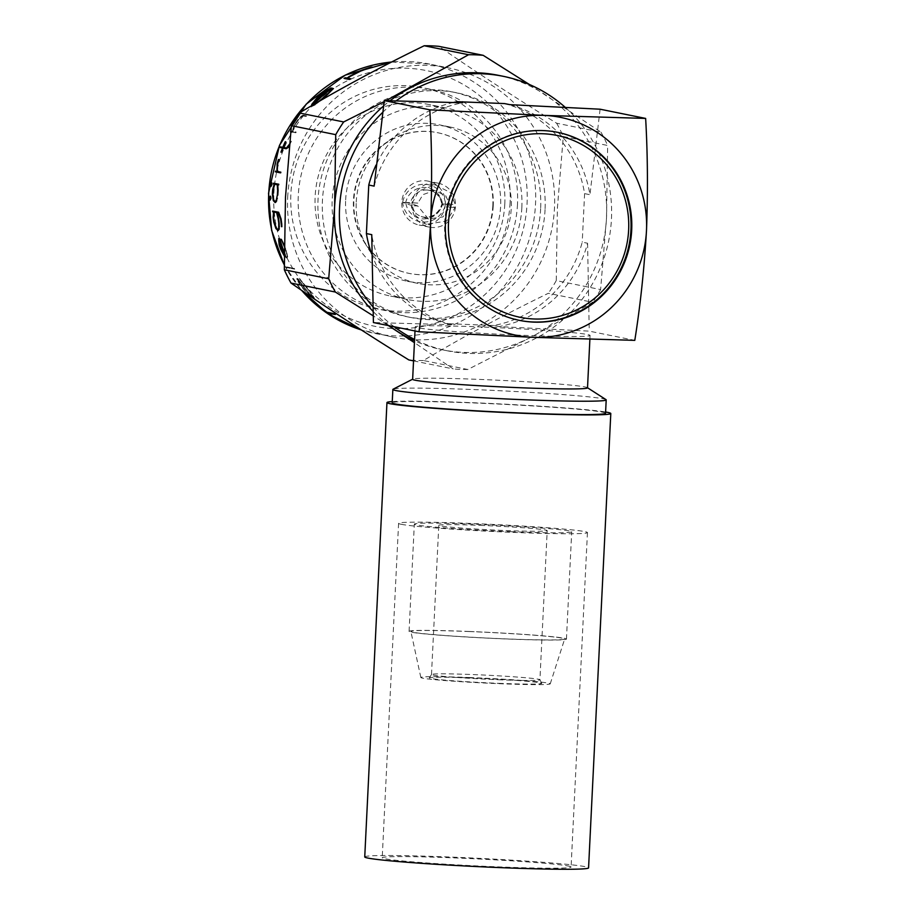 <?xml version="1.0" encoding="UTF-8"?>
<svg xmlns="http://www.w3.org/2000/svg" width="915" height="915" viewBox="0 0 915 915"><rect width="100%" height="100%" fill="white"/><g stroke="black" fill="none" stroke-linecap="round" stroke-linejoin="round"><path stroke-width="0.69" stroke-dasharray="4.58 3.43" d="M480.226 525.37A54.271 2.013 -177.2 0 1 547.216 530.609A54.271 2.013 -177.2 0 1 505.789 530.54A54.271 2.013 -177.2 0 1 438.8 525.302A54.271 2.013 -177.2 0 1 480.226 525.37M498.492 679.742A54.271 2.013 2.8 0 0 539.919 679.811A54.271 2.013 2.8 0 0 539.919 679.765A54.271 2.013 2.8 0 0 472.929 674.572A54.271 2.013 2.8 0 0 431.514 674.469A54.271 2.013 2.8 0 0 431.503 674.504A54.271 2.013 2.8 0 0 498.492 679.742M498.801 683.333A56.295 2.093 2.8 0 0 541.76 683.356A56.295 2.093 2.8 0 0 472.289 677.969A56.295 2.093 2.8 0 0 429.329 677.866A56.295 2.093 2.8 0 0 498.801 683.333M469.212 631.464A78.781 2.928 2.8 0 0 409.074 631.373A78.781 2.928 2.8 0 0 506.315 638.979A78.781 2.928 2.8 0 0 566.454 639.07A78.781 2.928 2.8 0 0 469.212 631.464M511.565 531.707A78.781 2.928 -177.2 0 1 414.323 524.101A78.781 2.928 -177.2 0 1 474.462 524.203A78.781 2.928 -177.2 0 1 571.703 531.798A78.781 2.928 -177.2 0 1 511.565 531.707M470.287 677.569A64.782 2.402 2.8 0 0 420.843 677.512A64.782 2.402 2.8 0 0 500.791 683.745A64.782 2.402 2.8 0 0 550.235 683.848A64.782 2.402 2.8 0 0 470.287 677.569M469.635 631.556A76.974 2.859 2.8 0 0 410.881 631.487A76.974 2.859 2.8 0 0 505.892 638.887A76.974 2.859 2.8 0 0 564.647 639.013A76.974 2.859 2.8 0 0 469.635 631.556M568.421 866.048A94.542 3.511 -177.2 0 1 571.086 867.008A94.542 3.511 -177.2 0 1 487.775 866.436A94.542 3.511 -177.2 0 1 384.883 858.739A94.542 3.511 -177.2 0 1 382.218 857.778A94.542 3.511 -177.2 0 1 465.529 858.362A94.542 3.511 -177.2 0 1 568.421 866.048M401.239 524.295A94.542 3.511 2.8 0 0 504.131 531.992A94.542 3.511 2.8 0 0 587.441 532.576A94.542 3.511 2.8 0 0 584.776 531.604A94.542 3.511 2.8 0 0 481.885 523.918A94.542 3.511 2.8 0 0 398.585 523.334A94.542 3.511 2.8 0 0 401.239 524.295M392.26 401.571A112.053 4.163 -177.2 0 1 499.075 403.881A112.053 4.163 -177.2 0 1 605.604 412.002M364.742 856.92A112.053 4.163 -177.2 0 1 463.47 857.607A112.053 4.163 -177.2 0 1 585.417 866.722A112.053 4.163 -177.2 0 1 588.574 867.866M557.235 132.252A95.949 93.136 101.4 0 0 556.858 132.172A95.949 93.136 101.4 0 0 444.701 222.505A95.949 93.136 101.4 0 0 518.794 320.25A95.949 93.136 101.4 0 0 519.16 320.33M356.255 202.066A79.834 77.501 -78.6 0 1 449.585 126.899A79.834 77.501 -78.6 0 1 511.245 208.231A79.834 77.501 -78.6 0 1 417.915 283.398A79.834 77.501 -78.6 0 1 356.255 202.066M345.653 199.916A79.834 77.501 -78.6 0 1 438.983 124.749A79.834 77.501 -78.6 0 1 500.642 206.081A79.834 77.501 -78.6 0 1 407.301 281.248A79.834 77.501 -78.6 0 1 345.653 199.916M492.819 205.772A71.782 69.677 -78.6 0 1 408.902 273.356A71.782 69.677 -78.6 0 1 353.465 200.225A71.782 69.677 -78.6 0 1 437.381 132.641A71.782 69.677 -78.6 0 1 492.819 205.772M493.231 205.852A71.782 69.677 -78.6 0 1 409.314 273.436A71.782 69.677 -78.6 0 1 353.876 200.305A71.782 69.677 -78.6 0 1 437.793 132.732A71.782 69.677 -78.6 0 1 493.231 205.852M445.308 203.953A22.406 21.754 -78.6 0 1 419.104 225.044A22.406 21.754 -78.6 0 1 401.799 202.215A22.406 21.754 -78.6 0 1 428.003 181.113A22.406 21.754 -78.6 0 1 445.308 203.953M412.002 204.285A22.406 21.754 101.4 0 0 429.307 227.114A22.406 21.754 101.4 0 0 455.498 206.012A22.406 21.754 101.4 0 0 438.194 183.183A22.406 21.754 101.4 0 0 412.002 204.285M540.639 208.677A114.672 111.321 -78.6 0 1 406.58 316.647A114.672 111.321 -78.6 0 1 318.02 199.825A114.672 111.321 -78.6 0 1 452.079 91.855A114.672 111.321 -78.6 0 1 540.639 208.677M521.847 207.556A97.699 94.828 -78.6 0 1 407.632 299.537A97.699 94.828 -78.6 0 1 332.191 200.008A97.699 94.828 -78.6 0 1 446.406 108.027A97.699 94.828 -78.6 0 1 521.847 207.556M504.794 204.102A97.699 94.828 -78.6 0 1 390.579 296.083A97.699 94.828 -78.6 0 1 315.137 196.553A97.699 94.828 -78.6 0 1 429.341 104.573A97.699 94.828 -78.6 0 1 504.794 204.102M517.501 204.274A112.922 109.617 -78.6 0 1 385.49 310.597A112.922 109.617 -78.6 0 1 298.279 195.547A112.922 109.617 -78.6 0 1 430.302 89.235A112.922 109.617 -78.6 0 1 517.501 204.274M510.09 202.775A112.922 109.617 -78.6 0 1 378.067 309.087A112.922 109.617 -78.6 0 1 290.856 194.049A112.922 109.617 -78.6 0 1 422.879 87.726A112.922 109.617 -78.6 0 1 510.09 202.775M275.175 201.78L276.513 200.602L277.714 194.987A137.433 133.418 -78.6 0 1 278 190.652L277.577 184.704L274.775 184.19M382.55 112.499A140.064 135.958 -78.6 0 1 396.126 100.879M565.253 107.352A140.064 135.958 -78.6 0 1 611.449 219.005A140.064 135.958 -78.6 0 1 447.709 350.88A140.064 135.958 -78.6 0 1 414.587 339.431M498.343 75.316A140.064 135.958 -78.6 0 1 544.448 94.234A140.064 135.958 -78.6 0 1 606.508 218.01L600.606 289.575L556.251 280.596L557.395 208.071L563.297 136.495L607.651 145.474L606.508 218.01A140.064 135.958 -78.6 0 1 532.61 336.377L467.782 369.5L423.428 360.521C461.732 337.589 503.364 315.183 548.314 293.303L592.668 302.282L532.61 336.377A140.064 135.958 -78.6 0 1 442.757 349.873A140.064 135.958 -78.6 0 1 414.518 340.757M383.465 106.106A140.064 135.958 -78.6 0 1 390.042 100.742M287.676 197.274A137.433 133.418 -78.6 0 1 448.35 67.882A137.433 133.418 -78.6 0 1 554.49 207.888A137.433 133.418 -78.6 0 1 393.816 337.292A137.433 133.418 -78.6 0 1 287.676 197.274M529.442 84.512L600.983 132.195L556.64 123.216C514.402 97.07 475.125 71.439 438.8 46.333M556.64 123.216A157.574 152.954 -78.6 0 1 563.297 136.495M301.149 116.48L303.425 115.199L306.994 115.919A137.433 133.418 101.4 0 0 306.479 116.594L302.945 115.873L298.542 119.751A137.433 133.418 101.4 0 0 295.671 123.971L292.686 131.371L296.208 132.092A137.433 133.418 101.4 0 0 295.831 132.744L290.844 131.737A137.433 133.418 -78.6 0 1 291.21 131.074L292.445 131.325L295.373 124.12A137.433 133.418 -78.6 0 1 298.496 119.533L301.149 116.48L298.496 119.533M286.464 148.013L288.362 146.846L289.895 144.158A137.433 133.418 -78.6 0 1 291.233 141.276L291.382 141.299A137.433 133.418 101.4 0 0 289.975 144.353L289.3 145.542M286.498 148.756L283.055 148.058A137.433 133.418 101.4 0 0 283.032 148.116M281.454 152.187L281.305 152.153A137.433 133.418 -78.6 0 1 282.895 148.024L280.55 147.555A137.433 133.418 -78.6 0 1 280.825 146.869M282.838 147.281L283.181 147.349A137.433 133.418 -78.6 0 1 285.617 141.768M277.108 171.414L277.485 164.094A137.433 133.418 -78.6 0 1 278.812 159.53M280.688 172.832L275.701 171.826A137.433 133.418 -78.6 0 1 275.838 171.162M271.217 186.603L271.675 182.668M320.936 100.295L315.126 104.973L311.901 106.106L312.232 104.39L317.219 98.157A137.433 133.418 -78.6 0 1 322.297 93.673L331.424 87.977M313.319 104.722A137.433 133.418 101.4 0 0 312.621 105.454L315.584 104.39L322.309 98.992A137.433 133.418 -78.6 0 1 327.021 94.828L333.861 88.572M346.934 78.015L360.075 71.244A137.433 133.418 -78.6 0 1 372.462 67.104M349.713 79.445L344.726 78.427A137.433 133.418 -78.6 0 1 345.893 77.798M275.449 202.535L273.642 200.614L272.716 194.152A137.433 133.418 -78.6 0 1 273.025 189.474L274.557 184.087L273.677 183.915A137.433 133.418 -78.6 0 1 273.768 183.217M278.675 184.922L277.805 184.807M545.066 209.581A114.672 111.321 -78.6 0 1 410.995 317.539A114.672 111.321 -78.6 0 1 322.435 200.717A114.672 111.321 -78.6 0 1 456.505 92.747A114.672 111.321 -78.6 0 1 545.066 209.581M605.547 413.26A106.803 3.969 2.8 0 0 473.73 402.955A106.803 3.969 2.8 0 0 392.203 402.829M605.993 399.626A106.803 3.969 2.8 0 0 474.382 389.584A106.803 3.969 2.8 0 0 393.095 389.218M587.51 387.857A87.543 3.248 2.8 0 0 587.338 387.64A87.543 3.248 2.8 0 0 479.46 379.405A87.543 3.248 2.8 0 0 412.825 379.107A87.543 3.248 2.8 0 0 412.642 379.302M482.022 326.987A87.543 3.248 2.8 0 0 415.204 326.884A87.543 3.248 2.8 0 0 523.243 335.325A87.543 3.248 2.8 0 0 590.072 335.428A87.543 3.248 2.8 0 0 482.022 326.987M509.872 104.653A113.803 110.475 -78.6 0 1 589.958 194.712L584.594 193.625A113.803 110.475 101.4 0 0 504.52 103.567M499.018 326.586L493.665 325.5A113.803 110.475 101.4 0 0 582.226 242.155L587.579 243.241A113.803 110.475 -78.6 0 1 499.018 326.586L589.249 331.138L634.793 340.357M371.582 253.741A113.803 110.475 101.4 0 0 446.474 323.624L451.838 324.711A113.803 110.475 -78.6 0 1 371.753 234.652M453.497 102.469A113.803 110.475 101.4 0 0 376.031 165.077M374.132 186.122A113.803 110.475 -78.6 0 1 462.693 102.777M584.594 193.625L582.226 242.155M600.103 109.205L589.958 194.712M587.579 243.241L589.249 331.138M493.665 325.5L446.474 323.624M451.838 324.711L373.423 322.549M394.171 326.747A140.064 135.958 -78.6 0 1 372.725 306.559M270.474 200.145L270.543 196.187M278.435 230.557L276.307 228.624L274.111 222.105A137.433 133.418 -78.6 0 1 273.482 217.393L273.894 211.96L273.025 211.788A137.433 133.418 -78.6 0 1 272.979 211.091M281.854 226.703L281.534 223.443A137.433 133.418 -78.6 0 1 280.939 219.062L279.818 214.602L278.652 212.921L277.085 212.669M287.287 267.637A137.433 133.418 -78.6 0 1 286.91 266.951L294.321 268.45A137.433 133.418 101.4 0 0 294.699 269.136L286.875 267.626L294.699 269.136M297.581 279.967L297.238 278.503L298.038 278.675A137.433 133.418 101.4 0 0 313.124 297.364L313.731 297.489L313.319 296.185L309.007 290.352A137.433 133.418 -78.6 0 1 305.427 285.857L299.834 279.109L305.45 285.709A137.433 133.418 101.4 0 0 309.304 290.558L314.463 298.221L311.089 296.231L304.226 289.529A137.433 133.418 -78.6 0 1 300.383 284.679L298.359 281.523M346.888 323.944L346.728 323.91A137.433 133.418 -78.6 0 1 313.571 301.458M335.336 314.474L327.982 312.987A137.433 133.418 101.4 0 0 328.199 313.136M284.233 245.003L284.565 245.78A137.433 133.418 101.4 0 0 286.223 250.538L287.665 256.669L287.264 258.041L284.771 256.086L281.157 249.52A137.433 133.418 -78.6 0 1 279.498 244.763L279.041 238.689M284.222 252.071A137.433 133.418 101.4 0 0 286.326 257.195L287.321 256.063L286.006 250.344A137.433 133.418 -78.6 0 1 284.474 245.929L281.603 239.284M556.251 280.596A157.574 152.954 -78.6 0 1 548.314 293.303M423.428 360.521A157.574 152.954 -78.6 0 1 408.845 359.938M600.983 132.195A157.574 152.954 -78.6 0 1 607.651 145.474M413.534 360.887L453.188 368.917L414.426 342.668M467.782 369.5A157.574 152.954 -78.6 0 1 453.188 368.917M600.606 289.575A157.574 152.954 -78.6 0 1 592.668 302.282M384.117 101.668L386.073 100.65M388.36 325.568L373.114 315.778M389.23 325.751A140.064 135.958 -78.6 0 1 372.92 311.237M345.847 323.876L346.728 323.91M327.341 312.953L327.982 312.987M297.924 281.511L299.937 284.668A137.788 133.75 101.4 0 0 303.769 289.517L310.585 296.208L313.959 298.199L308.835 290.535A137.788 133.75 -78.6 0 1 305.004 285.697L299.399 279.086L304.981 285.835A137.788 133.75 101.4 0 0 308.538 290.341L312.827 296.174L313.227 297.466L312.621 297.341A137.788 133.75 -78.6 0 1 297.615 278.652L297.238 278.503M296.803 278.492L297.158 279.944M312.873 297.203A137.433 133.418 -78.6 0 1 298.393 279.361L297.787 279.235L298.13 280.596L300.692 284.897A137.433 133.418 101.4 0 0 304.26 289.392L312.37 297.192L303.803 289.38A137.788 133.75 -78.6 0 1 300.246 284.874L297.707 280.573L297.364 279.212L297.97 279.338A137.788 133.75 101.4 0 0 312.37 297.192M294.298 269.124A137.788 133.75 -78.6 0 1 293.932 268.438L286.91 266.951M286.509 266.928A137.788 133.75 101.4 0 0 286.875 267.626M284.382 256.074L286.544 257.893M286.155 257.87L287.264 258.041M286.887 258.019L287.665 256.669M287.276 256.658L287.093 253.672M286.727 253.661L286.223 250.538M285.857 250.527A137.788 133.75 -78.6 0 1 284.233 245.861M284.222 246.284A137.788 133.75 101.4 0 0 285.64 250.333L286.006 250.344M285.64 250.333L286.784 253.203M286.406 253.181L287.321 256.063M286.944 256.04L286.933 257.321M285.938 257.184A137.788 133.75 -78.6 0 1 284.222 253.02M284.222 253.306A137.788 133.75 101.4 0 0 285.766 257.035L286.143 257.046A137.433 133.418 -78.6 0 1 279.921 239.524L279.292 239.456M284.222 254.862L286.143 257.046M285.766 257.035L284.222 255.457M277.497 215.597L276.913 212.577L274.134 212.063M277.988 229.791L279.052 228.613L279.075 222.951A137.433 133.418 -78.6 0 1 278.492 218.571L277.84 215.608M271.675 184.681L271.549 183.606L271.332 184.67M270.783 198.212L270.554 197.137L270.44 198.2M289.38 144.742L289.609 144.341A137.788 133.75 -78.6 0 1 291.016 141.287L291.233 141.276M290.856 141.253A137.788 133.75 101.4 0 0 289.529 144.147L289.895 144.158M290.718 131.771L295.454 132.732A137.788 133.75 -78.6 0 1 295.82 132.069L292.297 131.36L295.271 123.96A137.788 133.75 -78.6 0 1 298.13 119.728L302.522 115.862L306.068 116.571A137.788 133.75 -78.6 0 1 306.582 115.908L303.425 115.199M303.002 115.176L300.726 116.468M298.084 119.51A137.788 133.75 101.4 0 0 294.973 124.097L295.373 124.12M294.973 124.097L293.795 127.254M293.406 127.231L292.445 131.325M292.057 131.314L291.21 131.074M311.455 106.083L312.633 106.254M312.187 106.231L315.126 104.973M314.668 104.951L318.775 102.137M318.306 102.125L319.369 101.199M318.592 101.668L315.584 104.39M315.126 104.367L313.239 105.58M312.164 105.294L312.621 105.305A137.433 133.418 -78.6 0 1 331.219 88.778L330.475 88.709M312.884 103.841L312.621 105.305M359.206 71.21L360.075 71.244M352.87 74.149L353.636 74.184M347.757 77.18L348.455 77.203M346.842 78.107L347.528 78.13M344.051 78.404L344.726 78.427M412.333 202.856L417.869 203.084L422.97 194.632L434.716 190.434L445.662 195.684L449.78 204.354L455.304 204.571L450.214 192.47L435.071 184.841L418.796 191.018L412.333 202.856L402.634 202.329L410.503 202.672A16.813 16.333 -86.8 0 1 442.414 203.942L445.605 204.068A22.406 21.708 -70.6 0 1 416.885 220.87A22.406 21.708 -70.6 0 1 402.634 202.364L405.745 202.478A19.261 18.655 109.4 0 0 423.222 218.902A19.261 18.655 109.4 0 0 442.505 203.942L445.605 204.034A22.406 21.766 93.2 0 0 425.212 184.304A22.406 21.766 93.2 0 0 402.634 202.329M455.167 207.431L449.642 207.213L442.94 216.924L428.403 218.982L417.72 205.944L412.196 205.726L415.787 215.814L426.584 224.278L446.692 221.018L455.167 207.431L445.605 204.068L455.304 204.571M405.745 202.478L410.469 203.393A16.813 16.287 109.4 0 0 442.38 204.663L442.505 203.942L442.38 204.663L449.642 207.213M417.72 205.944L410.469 203.393M412.196 205.726L402.634 202.364M417.869 203.084L410.503 202.672M449.78 204.354L442.505 203.908A19.261 18.712 -86.8 0 0 405.745 202.444M273.86 193.374A130.433 126.613 -78.6 0 1 406.843 68.225A130.433 126.613 -78.6 0 1 527.074 203.45A130.433 126.613 -78.6 0 1 394.102 328.599A130.433 126.613 -78.6 0 1 273.86 193.374M393.816 337.292L361.311 329.938A137.433 133.418 101.4 0 0 374.853 333.449A137.433 133.418 101.4 0 0 535.527 204.056A137.433 133.418 101.4 0 0 429.387 64.039A137.433 133.418 101.4 0 0 391.574 62.026M284.279 264.79A137.433 133.418 101.4 0 0 301.595 290.329M541.76 683.356L539.919 679.765L547.216 530.609M409.074 631.373L414.323 524.101M420.843 677.512L410.881 631.487M587.441 532.576L571.086 867.008M449.585 126.899L438.983 124.749M429.307 227.114L419.104 225.044M407.632 299.537L390.579 296.083M385.49 310.597L378.067 309.087M391.62 62.003L429.387 64.039L448.35 67.882M410.995 317.539L406.58 316.647M414.998 330.967L415.204 326.884M519.537 320.399L518.794 320.25M557.601 132.332L556.858 132.172M589.889 339.248L590.072 335.428M456.505 92.747L452.079 91.855M447.709 350.88L442.757 349.873M284.291 265.053L301.344 290.158M430.302 89.235L422.879 87.726M446.406 108.027L429.341 104.573M438.194 183.183L428.003 181.113M417.915 283.398L407.301 281.248M428.403 218.982L421.049 216.398C426.584 219.097 438.216 216.237 441.808 204.262M426.584 224.278L416.885 220.87M434.716 190.434L427.236 190.023C435.037 190.926 439.898 195.547 441.831 203.908M435.071 184.841L425.212 184.304M398.585 523.334L382.218 857.778M550.235 683.848L564.647 639.013M566.454 639.07L571.703 531.798M431.514 674.469L429.329 677.866M431.503 674.504L438.8 525.302"/><path stroke-width="1.37" d="M605.604 412.002A112.053 4.163 -177.2 0 1 607.64 412.379A112.053 4.163 -177.2 0 1 610.797 413.523A112.053 4.163 -177.2 0 1 512.057 412.825A112.053 4.163 -177.2 0 1 390.11 403.721A112.053 4.163 -177.2 0 1 386.954 402.577A112.053 4.163 -177.2 0 1 392.26 401.571M610.797 413.523L588.574 867.866A112.053 4.163 -177.2 0 1 489.834 867.18A112.053 4.163 -177.2 0 1 367.887 858.064A112.053 4.163 -177.2 0 1 364.742 856.92L386.954 402.577M628.639 229.951A92.792 90.07 101.4 0 0 543.098 133.75A92.792 90.07 101.4 0 0 448.499 222.78A92.792 90.07 101.4 0 0 534.04 318.98A92.792 90.07 101.4 0 0 628.639 229.951M519.16 320.33A95.949 93.136 101.4 0 0 630.95 229.917A95.949 93.136 101.4 0 0 557.235 132.252M274.797 184.144L273.185 189.68A137.433 133.418 101.4 0 0 272.899 194.014L273.757 200.042L275.175 201.78M276.971 198.235L276.536 201.197L275.449 202.535L277.314 198.246M277.325 195.238L276.17 200.591L274.443 201.689L273.413 200.03L272.567 194.003A137.788 133.75 -78.6 0 1 272.853 189.657L274.454 184.121L277.234 184.693L277.657 190.64A137.788 133.75 101.4 0 0 277.371 194.975L277.325 195.238M277.451 195.158A137.788 133.75 -78.6 0 1 277.76 190.48L277.451 184.727L278.332 184.91A137.788 133.75 -78.6 0 1 278.423 184.212L273.425 183.206A137.788 133.75 101.4 0 0 273.333 183.904L274.214 184.075L272.681 189.462A137.788 133.75 101.4 0 0 272.373 194.129L273.299 200.602L275.106 202.524M372.725 306.559A140.064 135.958 -78.6 0 1 339.545 208.185A140.064 135.958 -78.6 0 1 382.55 112.499M396.126 100.879A140.064 135.958 -78.6 0 1 503.284 76.322A140.064 135.958 -78.6 0 1 565.253 107.352M390.042 100.742A140.064 135.958 -78.6 0 1 408.49 88.824A140.064 135.958 -78.6 0 1 498.343 75.316L503.284 76.322M373.114 315.778L335.348 292.034L291.004 283.055A157.574 152.954 -78.6 0 1 284.336 269.776L328.691 278.755L334.593 207.179A140.064 135.958 -78.6 0 1 383.465 106.106M372.92 311.237A140.064 135.958 -78.6 0 1 334.593 207.179L335.736 134.654L291.393 125.675L285.48 197.24L284.336 269.776M291.393 125.675A157.574 152.954 -78.6 0 1 299.319 112.968L343.674 121.947L384.117 101.668M386.073 100.65L468.56 54.728L424.205 45.75C379.634 67.424 338.012 89.83 299.319 112.968M424.205 45.75A157.574 152.954 -78.6 0 1 438.8 46.333L483.154 55.312L529.442 84.512M289.3 145.542L288.225 147.475L286.143 148.745L288.225 147.475M283.032 148.116A137.433 133.418 101.4 0 0 281.454 152.187L281.099 152.165A137.788 133.75 -78.6 0 1 282.689 148.047L286.143 148.745M289.529 144.147L286.395 148.058L282.975 147.361A137.788 133.75 -78.6 0 1 285.4 141.779L285.24 141.745A137.788 133.75 101.4 0 0 282.815 147.326L280.47 146.858L282.838 147.281M285.24 141.745L285.766 141.791A137.433 133.418 101.4 0 0 283.33 147.372L286.464 148.013M280.493 172.157L277.645 171.574L276.936 169.916L277.348 163.934A137.788 133.75 -78.6 0 1 278.618 159.542L278.961 159.553A137.433 133.418 101.4 0 0 277.691 163.945L277.279 169.927L277.988 171.597L280.836 172.169A137.433 133.418 101.4 0 0 280.688 172.832L280.345 172.821A137.788 133.75 -78.6 0 1 280.493 172.157L280.836 172.169M278.457 159.507A137.788 133.75 101.4 0 0 277.131 164.082L277.142 171.471L275.495 171.139L277.108 171.414M271.561 184.716L271.675 182.668L271.892 184.727L270.874 186.591L271.892 184.727M312.278 105.328A137.788 133.75 -78.6 0 1 331.676 88.126L332.237 88.137A137.433 133.418 101.4 0 0 313.319 104.722M319.369 101.199L321.806 99.163A137.788 133.75 -78.6 0 1 326.861 94.68L333.312 88.549L327.376 94.691A137.433 133.418 101.4 0 0 322.286 99.186L320.936 100.295M350.193 78.781L347.357 78.21L348.924 76.631L359.801 71.073A137.788 133.75 -78.6 0 1 371.501 67.092L372.622 67.138A137.433 133.418 101.4 0 0 360.67 71.107L349.633 76.666L348.032 78.233L350.88 78.816A137.433 133.418 101.4 0 0 349.713 79.445L349.05 79.411A137.788 133.75 -78.6 0 1 350.193 78.781L350.88 78.816M371.341 67.07A137.788 133.75 101.4 0 0 359.206 71.21L346.842 78.107L345.207 77.775L346.934 78.015M273.425 183.206L278.755 184.224A137.433 133.418 101.4 0 0 278.675 184.922L278.332 184.91M277.794 184.75L278.103 190.503A137.433 133.418 101.4 0 0 277.794 195.169M412.642 379.199L393.095 389.218A106.803 3.969 2.8 0 0 392.855 389.458L392.203 402.829A106.803 3.969 2.8 0 0 524.021 413.134A106.803 3.969 2.8 0 0 605.547 413.26L606.199 399.901A106.803 3.969 2.8 0 0 605.993 399.626L587.51 387.754M392.855 389.458A106.803 3.969 2.8 0 0 524.672 399.764A106.803 3.969 2.8 0 0 606.199 399.901M414.998 330.967L412.642 379.302A87.543 3.248 2.8 0 0 520.681 387.754A87.543 3.248 2.8 0 0 587.51 387.857L589.889 339.248M631.693 230.065A95.949 93.136 -78.6 0 1 519.537 320.399A95.949 93.136 -78.6 0 1 445.445 222.654A95.949 93.136 -78.6 0 1 557.601 132.332A95.949 93.136 -78.6 0 1 631.693 230.065M384.277 100.616L462.693 102.777L457.328 101.691L504.52 103.567L509.872 104.653L600.103 109.205L645.647 118.424L543.99 115.393L429.821 109.834L384.277 100.616L374.132 186.122L368.768 185.036L366.4 233.565L371.753 234.652L373.423 322.549L418.967 331.768C424.48 297.158 428.38 260.592 430.656 222.071C432.154 183.583 431.88 146.171 429.821 109.834M366.4 233.565A113.803 110.475 101.4 0 0 371.582 253.741M457.328 101.691A113.803 110.475 101.4 0 0 453.497 102.469M376.031 165.077A113.803 110.475 101.4 0 0 368.768 185.036M418.967 331.768L533.136 337.326L634.793 340.357C640.306 305.747 644.206 269.182 646.482 230.66C647.98 192.173 647.706 154.761 645.647 118.424M430.656 222.071A111.173 107.924 -78.6 0 1 543.99 115.393A111.173 107.924 -78.6 0 1 646.482 230.66A111.173 107.924 -78.6 0 1 533.136 337.326A111.173 107.924 -78.6 0 1 430.656 222.071M414.587 339.431A140.064 135.958 -78.6 0 1 394.171 326.747M270.623 198.235L270.543 196.187L270.966 198.258L270.131 200.122L270.966 198.258M281.374 223.637A137.788 133.75 -78.6 0 1 280.745 218.914L278.309 212.234L272.636 211.079L278.652 212.246L281.088 218.925A137.433 133.418 101.4 0 0 281.717 223.649L281.854 226.703L281.717 223.649M277.073 212.612L278.56 218.422A137.433 133.418 101.4 0 0 279.189 223.134L279.201 229.208L278.08 230.546L279.201 229.208M333.666 313.708L326.312 312.221A137.788 133.75 -78.6 0 1 313.193 301.47L313.731 301.493A137.433 133.418 101.4 0 0 326.941 312.255L334.295 313.742A137.433 133.418 101.4 0 0 335.336 314.474L334.696 314.451A137.788 133.75 -78.6 0 1 333.666 313.708L334.295 313.742M328.199 313.136A137.433 133.418 101.4 0 0 346.888 323.944L346.007 323.91A137.788 133.75 -78.6 0 1 327.341 312.953L334.696 314.451M284.222 253.02A137.788 133.75 -78.6 0 1 279.487 238.838L279.841 238.849A137.433 133.418 101.4 0 0 284.222 252.071M284.233 245.861A137.788 133.75 -78.6 0 1 284.199 245.769L281.248 239.273L284.565 245.78M291.004 283.055C326.964 307.932 366.24 333.563 408.845 359.938L413.534 360.887M468.56 54.728A157.574 152.954 -78.6 0 1 483.154 55.312M335.736 134.654A157.574 152.954 -78.6 0 1 343.674 121.947M335.348 292.034A157.574 152.954 -78.6 0 1 328.691 278.755M414.426 342.668L388.36 325.568M414.518 340.757A140.064 135.958 -78.6 0 1 396.653 330.956A140.064 135.958 -78.6 0 1 389.23 325.751M313.033 301.447A137.788 133.75 101.4 0 0 345.847 323.876L346.007 323.91M326.312 312.221L326.941 312.255M278.675 238.678L279.132 244.74A137.788 133.75 101.4 0 0 280.779 249.498L284.382 256.074M281.248 239.273L284.108 245.906A137.788 133.75 101.4 0 0 284.222 246.284M284.245 255.491L280.894 249.372A137.788 133.75 -78.6 0 1 279.361 244.946L278.686 240.725L279.555 239.513A137.788 133.75 101.4 0 0 284.222 253.306M279.304 239.398L279.727 244.968A137.433 133.418 101.4 0 0 281.271 249.383L284.622 255.514M272.636 211.079A137.788 133.75 101.4 0 0 272.681 211.777L273.551 211.948L273.139 217.381A137.788 133.75 101.4 0 0 273.768 222.093L275.953 228.601L278.08 230.546M278.846 229.196L279.35 226.234M278.995 226.222L279.189 223.134M278.835 223.123A137.788 133.75 -78.6 0 1 278.217 218.399L278.56 218.422M278.217 218.399L277.874 215.197M277.531 215.185L276.73 212.589L278.309 212.909L280.596 219.051A137.788 133.75 101.4 0 0 281.18 223.432L281.511 226.691M276.57 212.566L278.149 218.559A137.788 133.75 101.4 0 0 278.732 222.94L278.709 228.601L277.268 229.711L273.917 221.968A137.788 133.75 -78.6 0 1 273.333 217.587L273.791 211.994L276.57 212.566M274.134 212.017L273.677 217.598A137.433 133.418 101.4 0 0 274.271 221.979L276.296 228.052L277.988 229.791M271.332 182.657L270.874 186.591M271.217 183.595L270.977 185.654L271.217 183.595M271.549 183.606L271.32 185.665M270.211 196.176L270.131 200.122M270.222 197.125L270.177 199.184L270.222 197.125M270.554 197.137L270.52 199.207M275.495 171.139A137.788 133.75 101.4 0 0 275.358 171.814L280.345 172.821M280.47 146.858A137.788 133.75 101.4 0 0 280.184 147.532L282.541 148.013A137.788 133.75 101.4 0 0 280.939 152.142L281.099 152.165M287.87 147.452L289.609 144.341M290.787 131.142A137.788 133.75 101.4 0 0 290.455 131.726L290.718 131.771M330.875 87.954L321.794 93.65A137.788 133.75 101.4 0 0 316.727 98.145L311.775 104.367L311.455 106.083M333.312 88.549L326.518 94.805A137.788 133.75 101.4 0 0 321.828 98.969L318.592 101.668M330.658 88.755A137.788 133.75 101.4 0 0 312.164 105.294L312.427 103.83L317.082 98.019A137.788 133.75 -78.6 0 1 321.771 93.845L327.547 89.876L330.658 88.755M330.601 88.652L322.286 93.868A137.433 133.418 101.4 0 0 317.562 98.031L312.884 103.841L312.621 105.305M371.501 67.092L372.622 67.138M345.207 77.775A137.788 133.75 101.4 0 0 344.051 78.404L349.05 79.411M347.357 78.21L348.032 78.233M348.924 76.631L349.633 76.666M353.876 73.783L354.654 73.818M359.801 71.073L360.67 71.107M391.574 62.026A137.433 133.418 101.4 0 0 268.713 193.431A137.433 133.418 101.4 0 0 284.279 264.79M301.595 290.329A137.433 133.418 101.4 0 0 361.299 329.938L328.634 314.28L301.344 290.158M284.291 265.053L271.618 230.374L268.518 193.362L279.475 145.313L306.205 104.127L345.252 75.122L391.62 62.003"/></g></svg>
